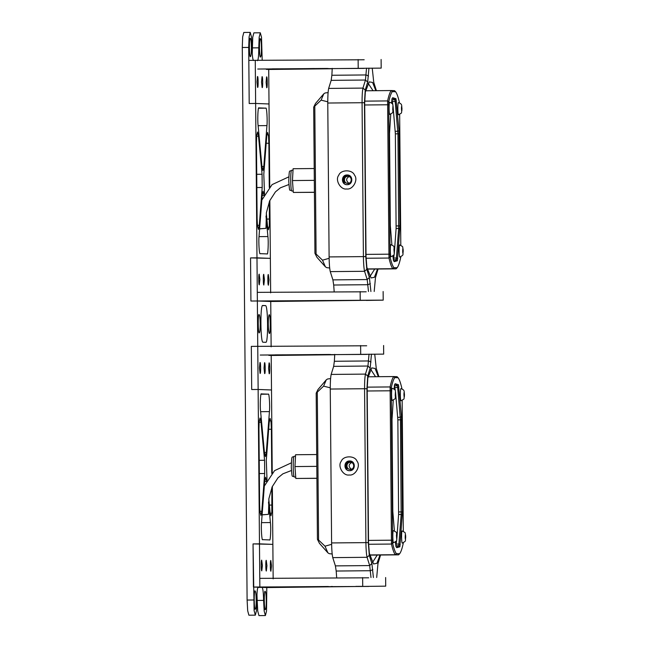 <?xml version="1.0" encoding="UTF-8"?>
<svg xmlns="http://www.w3.org/2000/svg" width="648" height="648" viewBox="0 0 648 648"><rect width="100%" height="100%" fill="white"/><g stroke="black" fill="none" stroke-linecap="round" stroke-linejoin="round"><path stroke-width="0.97" d="M262.108 514.876L268.475 514.342L262.116 514.804M316.694 454.54L295.601 454.734L294.953 466.568L295.812 478.459L316.904 478.337M316.799 466.366L294.953 466.568M316.904 478.265L295.812 478.459M350.374 469.363C345.886 469.598 345.829 462.218 350.309 462.364C354.788 462.137 354.853 469.508 350.374 469.363L350.204 469.355M352.269 461.773L350.179 461.287L346.259 463.612L346.299 468.18L351.953 470.092M351.589 462.599C348.421 464.478 348.341 466.682 351.338 469.209M368.55 544.263L391.473 544.053L390.104 386.937C391.23 381.64 392.429 378.173 393.717 376.553L397.03 376.682L398.107 377.752L394.802 377.622L393.717 376.553L368.121 376.796M345.514 467.362L345.489 464.43M400.926 388.606C400.108 388.265 400.132 401.274 401.047 400.748C405.251 398.188 403.526 400.367 404.474 394.656C403.906 390.849 404.976 390.234 400.934 388.606L400.926 388.606M392.17 388.274C391.351 387.925 391.376 400.934 392.291 400.415C396.495 397.848 394.762 400.035 395.717 394.324C395.142 390.509 396.22 389.894 392.178 388.274L392.17 388.274M396.949 537.476L398.601 514.488L401.169 514.463L400.44 419.831L397.686 387.52L397.37 385.803L395.385 384.191L394.697 384.394M394.049 389.075L394.575 384.58L395.223 383.738L398.455 384.734L401.485 416.648L402.432 511.92L399.873 546.799L396.77 547.665L395.993 546.645L395.369 541.947M394.389 530.898L392.818 511.547L392.016 419.459L393.255 400.132M395.458 391.392L394.389 385.228M401.63 419.831L397.864 419.855L395.717 394.349M401.946 388.889L401.857 388.298C400.65 382.976 399.403 379.461 398.107 377.752M394.802 377.622C393.539 379.234 392.348 382.652 391.238 387.893L392.591 543.081C393.798 548.402 395.045 551.926 396.341 553.627L395.272 554.72L398.585 554.842L369.806 555.117M330.593 378.594L327.572 378.991L326.284 379.825L323.603 386.143L316.184 393.182L317.998 389.505L326.284 379.825M330.253 387.812L323.603 386.143M316.184 393.182L317.431 539.266L318.581 540.035L317.293 392.477M402.278 543.113C401.468 543.397 401.258 530.445 402.181 530.963C406.426 533.458 404.66 531.295 405.721 536.998C404.951 541.501 406.798 540.562 402.295 543.105L402.278 543.113M393.514 542.773C392.704 543.056 392.502 530.113 393.417 530.631C397.67 533.118 395.896 530.963 396.957 536.657C396.195 541.169 398.042 540.23 393.53 542.773L393.514 542.773M402.343 515.095L401.169 514.463L398.763 545.746L396.916 547.204L396.236 547.017M396.835 539.104L395.847 546.264M398.601 514.488L397.864 419.855M403.299 531.303L402.157 400.399M403.307 542.805L403.21 543.486C402.1 548.726 400.91 552.145 399.638 553.757L396.341 553.627M399.638 553.757L398.585 554.842M392.591 543.081L391.473 544.053C392.696 549.439 393.96 552.995 395.272 554.72L369.765 554.955M331.622 544.328L324.996 546.191L318.581 540.035M332.181 554.008L329.216 553.667L327.912 552.857L324.996 546.191M317.463 539.387L319.448 543.332L327.912 552.857M259.613 228.866L265.98 228.339L259.621 228.793M314.199 168.529L293.107 168.723L292.459 180.557L293.317 192.448L314.41 192.326M314.304 180.355L292.459 180.557M314.41 192.254L293.317 192.448M347.871 183.352C343.391 183.587 343.327 176.207 347.814 176.353C352.293 176.126 352.358 183.497 347.871 183.352L347.709 183.344M349.774 175.762L347.684 175.276L343.764 177.601L343.805 182.169L349.458 184.081M349.094 176.588C345.927 178.467 345.846 180.671 348.843 183.206M366.055 258.252L388.978 258.042L387.609 100.926C388.735 95.629 389.934 92.162 391.222 90.542L394.535 90.671L395.604 91.741L392.307 91.611L391.222 90.542L365.626 90.785M343.019 181.351L342.995 178.419M398.431 102.595C397.613 102.254 397.637 115.263 398.552 114.737C402.756 112.177 401.023 114.356 401.979 108.645C401.412 104.838 402.481 104.223 398.439 102.595L398.431 102.595M389.788 114.404C393.992 111.837 392.267 114.024 393.223 108.313C392.648 104.498 393.725 103.883 389.675 102.263L389.675 102.263C388.849 101.914 388.873 114.923 389.796 114.404M394.454 251.465L396.106 228.477L398.674 228.452L397.945 133.828L395.191 101.509L394.875 99.792L392.882 98.18L392.202 98.383M391.554 103.064L392.081 98.569L392.729 97.727L395.96 98.723L398.99 130.637L399.938 225.909L397.37 260.788L394.276 261.654L393.498 260.642L392.874 255.936M391.894 244.887L390.323 225.544L389.521 133.448L390.76 114.121M392.955 105.381L391.894 99.217M399.136 133.82L395.369 133.844L393.223 108.338M399.452 102.886L399.362 102.287C398.156 96.965 396.908 93.45 395.604 91.741M392.307 91.611C391.044 93.223 389.853 96.649 388.743 101.882L390.096 257.07C391.295 262.391 392.55 265.915 393.846 267.616L392.777 268.709L396.09 268.839L367.311 269.106M328.091 92.583L325.077 92.98L323.789 93.814L321.108 100.132L313.689 107.171L315.495 103.494L323.789 93.814M327.758 101.801L321.108 100.132M313.689 107.171L314.936 253.255L316.086 254.024L314.798 106.466M399.784 257.102C398.974 257.386 398.763 244.434 399.686 244.952C403.931 247.447 402.165 245.284 403.226 250.987C402.457 255.49 404.303 254.551 399.792 257.094L399.784 257.102M391.019 256.762C390.209 257.045 389.999 244.102 390.922 244.62C395.175 247.107 393.401 244.952 394.462 250.646C393.692 255.158 395.539 254.219 391.036 256.762L391.019 256.762M399.848 229.084L398.674 228.452L396.268 259.735L394.421 261.201L393.733 261.006M394.34 253.093L393.352 260.253M396.106 228.477L395.369 133.844M400.804 245.292L399.662 114.388M400.804 256.794L400.715 257.475C399.605 262.715 398.415 266.134 397.143 267.746L393.846 267.616M397.143 267.746L396.09 268.839M390.096 257.07L388.978 258.042C390.193 263.428 391.465 266.984 392.777 268.709L367.262 268.944M329.127 258.317L322.502 260.18L316.086 254.024M329.686 267.997L326.722 267.656L325.418 266.846L322.502 260.18M314.969 253.376L316.953 257.321L325.418 266.846M349.588 460.987C355.801 460.655 355.898 470.902 349.669 470.691C343.456 471.015 343.367 460.777 349.588 460.987L349.815 460.987M350.05 461.003C344.428 460.777 343.481 470.594 349.677 470.691L349.442 470.683M349.231 474.984C355.323 476.029 361.033 465.872 357.008 461.165C354.861 455.333 343.27 455.439 341.221 461.311C337.276 466.09 343.165 476.142 349.231 474.984M369.036 354.14L367.959 366.039L365.456 374.107C364.832 377.177 364.541 382.053 364.565 388.719L365.909 542.619C365.999 549.285 366.379 554.186 367.06 557.304L369.7 565.574L370.988 577.522M373.402 577.514L371.879 563.46L369.7 565.574L335.397 565.89L332.756 557.628C332.076 554.502 331.695 549.609 331.606 542.935L330.261 389.043C330.237 382.369 330.537 377.501 331.152 374.431L333.655 366.355L367.959 366.039L370.178 368.121L371.458 354.132M371.879 563.46L369.287 555.336L368.291 542.603L366.946 388.711L367.724 376.043L370.178 368.121M336.676 577.781L336.191 571.034L370.494 570.718L372.835 569.624M335.397 565.89L336.191 571.034M371.021 362.021L368.663 360.96L334.36 361.276L333.655 366.355M334.36 361.276L334.741 354.367M380.562 555.012L377.962 563.687L376.691 577.498M374.722 354.124L376.253 368.356L378.902 376.691M378.335 376.699L375.087 368.453L371.725 367.878L367.837 378.003L367.181 388.719L368.526 542.611L369.368 553.384L373.564 563.963L376.925 563.315L380.012 555.02M377.241 555.044L372.495 562.496M370.68 369.368L375.557 376.723M347.093 174.976C353.306 174.652 353.395 184.891 347.174 184.68C340.953 185.004 340.864 174.766 347.093 174.976L347.32 174.976M347.555 174.992C341.933 174.766 340.986 184.583 347.182 184.68L346.947 184.672M346.737 188.973C352.828 190.018 358.538 179.861 354.513 175.154C352.366 169.322 340.767 169.428 338.726 175.3C334.781 180.079 340.67 190.131 346.737 188.973M366.541 68.129L365.464 80.028L362.961 88.096C362.337 91.166 362.038 96.042 362.07 102.708L363.406 256.608C363.504 263.274 363.884 268.175 364.565 271.293L367.205 279.563L368.485 291.511M370.907 291.503L369.384 277.449L367.205 279.563L332.902 279.879L330.261 271.617C329.581 268.491 329.2 263.598 329.111 256.924L327.767 103.032C327.742 96.358 328.034 91.49 328.658 88.42L331.16 80.352L365.464 80.028L367.675 82.11L368.955 68.121M369.384 277.449L366.792 269.325L365.788 256.592L364.451 102.7L365.221 90.04L367.675 82.11M334.182 291.77L333.696 285.023L367.999 284.707L370.34 283.613M332.902 279.879L333.696 285.023M368.526 76.01L366.169 74.949L331.865 75.265L331.16 80.352M331.865 75.265L332.246 68.356M378.068 269.001L375.467 277.684L374.196 291.487M372.227 68.113L373.758 82.345L376.407 90.68M375.84 90.688L372.592 82.442L369.222 81.867L365.342 91.992L364.686 102.708L366.031 256.6L366.873 267.381L371.069 277.952L374.423 277.304L377.517 269.009M374.738 269.033L370 276.485M368.177 83.357L373.062 90.712M271.504 565.874L270.799 560.496C270.135 560.22 270.232 571.504 270.896 571.212L271.504 565.874M265 587.015L328.366 586.505M263.598 600.38L264.173 611.072L265.397 615.543L258.957 615.6L257.742 611.129L257.167 600.437L263.598 600.38C263.436 592.572 262.926 588.238 262.067 587.38L258.155 587.234C257.305 588.02 256.875 592.321 256.851 600.121L256.462 610.74L255.336 615.155L254.113 610.683L253.044 543.907L259.475 543.85L259.856 586.991L253.425 587.048L266.798 587.566L385.706 586.157L385.633 577.53M253.425 587.048L253.044 543.907L272.857 544.369L272.346 486.405M273.156 578.875L272.857 544.369L259.475 543.85L258.131 389.464L251.699 389.529L251.319 346.388L257.75 346.324L257.831 354.958L258.131 389.464L251.699 389.529L251.319 346.388L366.687 345.781M270.84 587.234L286.076 587.08M266.944 565.704L266.239 560.317C265.575 560.042 265.68 571.325 266.336 571.034L266.944 565.704M262.391 565.526L261.679 560.147C261.014 559.864 261.12 571.155 261.784 570.864L262.391 565.526M355.882 586.383L363.058 586.351L355.882 586.383M337.746 586.715L334.967 586.699M319.1 586.578L328.366 586.618M331.233 586.505L332.627 586.513M270.84 587.412L286.076 587.323M265 587.185L276.907 586.894M319.1 586.74L276.907 587.137M368.712 577.814L259.775 578.364M368.785 586.44L259.856 586.991M259.484 367.959L260.059 373.337C260.901 374.909 260.771 361.041 259.953 362.621L259.484 367.959M334.724 354.667L274.882 354.861M272.233 472.927L271.204 355.469L268.815 355.379L284.051 355.047M271.512 389.983L258.131 389.464L271.512 389.983M329.208 354.464L260.221 355.047L366.76 354.407M264.036 368.129L264.619 373.515C265.461 375.079 265.332 361.211 264.514 362.799L264.036 368.129M268.596 368.307L269.171 373.685C270.014 375.257 269.892 361.39 269.074 362.969L268.596 368.307M317.075 354.537L274.882 355.096M317.075 354.707L330.601 354.48M329.451 354.667L334.724 354.707M329.451 354.78L284.051 355.29M334.716 354.764L271.204 355.469M383.608 345.489L383.681 354.124L334.724 354.626M269.009 279.863L268.304 274.485C267.632 274.209 267.737 285.493 268.402 285.201L269.009 279.863M262.505 301.004L325.871 300.502M271.131 346.842L270.734 301.49L383.033 300.129L250.922 301.036L250.549 257.904L256.981 257.839L257.361 300.98L250.922 301.036L250.549 257.904L270.362 258.358L269.851 200.394M270.661 292.864L270.362 258.358L256.981 257.839L255.636 103.453L249.205 103.518L248.824 60.377L255.255 60.321L255.636 103.453L249.205 103.518L248.711 47.434L249.099 36.806L250.233 32.4L243.794 32.457L242.668 36.871L242.279 47.498L247.107 600.048L247.682 610.748L248.889 615.211L255.336 615.155M268.345 301.231L283.581 301.069M264.449 279.693L263.744 274.306C263.08 274.031 263.177 285.314 263.841 285.023L264.449 279.693M259.889 279.515L259.184 274.136C258.52 273.853 258.625 285.144 259.281 284.853L259.889 279.515M353.379 300.372L360.563 300.34L353.379 300.372M335.251 300.704L332.473 300.688M316.605 300.567L325.871 300.607M328.739 300.494L330.132 300.502M268.345 301.401L283.581 301.312M262.505 301.174L274.412 300.883M316.605 300.729L274.412 301.126M366.209 291.803L257.28 292.353M366.29 300.429L383.211 300.146L383.138 291.519M256.981 81.948L257.564 87.326C258.406 88.898 258.277 75.03 257.459 76.61L256.981 81.948M326.957 68.664L272.387 68.85M269.738 186.916L268.709 69.458L266.32 69.368L281.556 69.036M269.009 103.972L255.636 103.453L269.009 103.972M326.714 68.453L257.726 69.036L364.265 68.396M261.541 82.118L262.116 87.504C262.958 89.068 262.837 75.2 262.019 76.788L261.541 82.118M266.101 82.296L266.676 87.674C267.519 89.246 267.389 75.379 266.579 76.958L266.101 82.296M314.58 68.526L272.387 69.085M314.58 68.696L328.107 68.469M332.23 68.656L330.448 68.656M326.957 68.777L281.556 69.279M332.221 68.753L268.709 69.458M381.113 59.478L381.186 68.113L332.23 68.615M255.255 60.321L364.184 59.77M251.392 47.539C251.392 53.249 251.043 56.311 250.347 56.716C249.205 57.218 249.026 37.803 250.169 38.281C250.889 38.686 251.294 41.772 251.392 47.539M256.211 600.097C256.219 605.807 255.871 608.869 255.166 609.274C254.024 609.776 253.846 590.36 254.996 590.838C255.709 591.243 256.114 594.329 256.211 600.097M266.271 600.477C266.279 606.196 265.931 609.258 265.226 609.663C264.092 610.157 263.914 590.749 265.056 591.227C265.769 591.632 266.174 594.71 266.271 600.477M261.452 47.928C261.46 53.638 261.112 56.7 260.407 57.105C259.265 57.607 259.087 38.192 260.237 38.669C260.95 39.074 261.355 42.16 261.452 47.928M268.272 324.065C268.24 319.367 268.507 316.305 269.09 314.888C270.491 312.166 270.71 336.02 269.26 333.323C268.653 331.898 268.321 328.811 268.272 324.065M260.221 323.757C260.229 329.468 259.88 332.529 259.176 332.934C258.034 333.437 257.855 314.021 259.006 314.499C259.718 314.904 260.123 317.99 260.221 323.757M257.167 600.437L256.948 594.362M265.397 615.543L266.522 611.129L266.798 587.566M257.467 60.71C258.317 59.916 258.755 55.623 258.779 47.822L259.168 37.195L260.294 32.789L253.862 32.846L252.736 37.26L252.25 53.638M260.294 32.789L261.517 37.252L262.197 60.264M253.562 60.556C252.696 59.705 252.185 55.372 252.031 47.563L251.448 36.871L250.233 32.4M262.707 305.5L265.461 305.605C268.053 304.698 268.394 343.432 265.785 342.322L263.023 342.217C260.431 343.124 260.099 304.39 262.707 305.5L262.707 305.5M264.028 195.113L263.08 191.217L262.189 195.348L259.046 236.212C258.439 241.34 259.297 255.199 260.14 253.651L267.138 253.919C267.997 255.531 268.62 241.728 267.916 236.552L259.022 236.633M266.19 143.265L268.88 143.24L268.539 136.21L267.6 132.411L266.709 136.542L263.801 174.32L264.538 194.165M269.39 201.471L269.325 226.014L268.458 229.789L267.478 225.585L266.32 213.208M258.852 107.892L258.86 107.892C258.001 106.28 257.377 120.083 258.082 125.258L261.938 166.39L262.91 170.594L263.809 166.463L261.946 166.479M258.123 125.68L266.944 125.599L263.809 166.463M256.843 187.539L262.189 187.491L262.076 174.255L256.721 174.304M256.632 136.25L258.512 136.226L262.076 174.255M258.512 136.226L257.531 132.022L256.673 135.797L256.454 142.763L257.11 218.57L257.459 225.593L258.398 229.4L259.289 225.269L257.426 225.285M262.189 187.491L259.289 225.269M265.996 216.108L267.916 236.552M268.88 143.24L269.268 187.434M266.944 125.599C267.559 120.471 266.692 106.612 265.858 108.159L258.568 108.232M258.868 107.892L265.858 108.159M260.618 411.691L269.438 411.61C270.054 406.482 269.187 392.623 268.353 394.17L261.355 393.903C260.496 392.291 259.872 406.094 260.577 411.269L264.433 452.401L265.413 456.605L266.304 452.474L264.441 452.49M269.438 411.61L266.304 452.474M268.685 429.276L271.374 429.251L271.034 422.221L270.094 418.422L269.204 422.553L266.296 460.331L267.033 480.168M271.885 487.482L271.82 512.025L270.953 515.8L269.981 511.588L268.815 499.219M266.522 481.124L265.575 477.228L264.684 481.359L261.549 522.223C260.933 527.351 261.792 541.21 262.634 539.663L269.633 539.93M259.338 473.55L264.684 473.502L264.57 460.266L259.224 460.315M259.127 422.253L261.006 422.237L264.57 460.266M261.006 422.237L260.026 418.033L259.168 421.808L258.949 428.774L259.605 504.581L259.953 511.604L260.893 515.411L261.784 511.28L259.921 511.296M271.374 429.251L271.763 473.445M269.625 539.93C270.491 541.542 271.115 527.739 270.41 522.563L261.517 522.644M268.491 502.119L270.41 522.563M264.684 473.502L261.784 511.28M270.734 301.49L257.361 300.98L257.75 346.324M295.707 477.017L294.403 477.033C292.937 477.544 292.75 455.633 294.224 456.265L295.52 456.249M391.068 390.776L367.197 390.995M392.372 540.181L368.501 540.4M404.174 392.315L404.433 395.823C404.166 399.816 403.647 392.672 404.174 392.315M395.418 391.975L395.223 395.474C395.564 399.484 395.952 392.38 395.418 391.975M397.751 417.312L400.326 417.288L401.485 416.648M395.11 387.545L397.686 387.52L398.844 386.872M394.802 385.827L397.37 385.803L398.455 384.734M367.181 387.148L390.104 386.937L391.238 387.893M405.462 539.347L405.656 535.847C405.316 531.838 404.927 538.942 405.462 539.347M396.698 539.006L396.446 535.491C396.714 531.506 397.224 538.65 396.698 539.006M398.666 511.952L402.432 511.92M396.479 544.077L399.055 544.053L400.229 544.685M396.195 545.77L398.763 545.746L399.873 546.799M293.212 191.006L291.908 191.022C290.442 191.533 290.255 169.63 291.73 170.254L293.026 170.238M388.573 104.765L364.703 104.984M389.869 254.17L366.007 254.389M401.679 106.304L401.938 109.812C401.671 113.805 401.153 106.661 401.679 106.304M392.923 105.964L392.729 109.463C393.069 113.473 393.458 106.369 392.923 105.964M395.256 131.301L397.832 131.277L398.99 130.637M392.615 101.534L395.191 101.509L396.349 100.869M392.299 99.816L394.875 99.792L395.96 98.723M364.686 101.137L387.609 100.926L388.743 101.882M402.967 253.336L403.153 249.836C402.821 245.827 402.432 252.931 402.967 253.336M394.203 252.995L393.952 249.488C394.219 245.495 394.729 252.639 394.203 252.995M396.171 225.941L399.938 225.909M393.984 258.066L396.56 258.042L397.726 258.674M393.701 259.759L396.268 259.735L397.37 260.788M330.261 389.043L366.946 388.711M331.606 542.935L368.291 542.603M331.152 374.431L365.456 374.107L367.724 376.043M332.756 557.628L367.06 557.304L369.287 555.336M327.767 103.032L364.451 102.7M329.111 256.924L365.788 256.592M328.658 88.42L362.961 88.096L365.221 90.04M330.261 271.617L364.565 271.293L366.792 269.325M362.645 577.579L362.718 586.205M360.693 354.173L360.62 345.546M360.15 291.568L360.223 300.194M358.198 68.162L358.125 59.535M262.067 587.38L257.912 587.42M247.107 600.048L253.538 599.991M252.347 47.879L258.779 47.822M242.279 47.498L248.711 47.434M265.461 305.605L262.456 305.629M262.181 195.437L263.866 195.421M269.544 219.048L266.871 219.073M264.676 481.448L266.369 481.432M268.353 394.17L261.063 394.243M272.039 505.059L269.366 505.084M268.475 514.342L268.896 498.652L272.168 486.81L277.943 477.876L282.884 473.826L291.389 470.529M264.319 486.089L274.582 470.626L291.317 462.866M294.411 477.033C291.884 474.717 292.305 480.2 291.26 467.257C291.77 453.584 291.843 458.298 294.216 456.265M265.98 228.331L266.401 212.641L269.673 200.799L275.449 191.865L280.39 187.815L288.895 184.518M261.824 200.078L272.087 184.615L288.822 176.855M291.916 191.022C289.389 188.706 289.81 194.189 288.765 181.254C289.275 167.573 289.348 172.287 291.721 170.254"/></g></svg>
